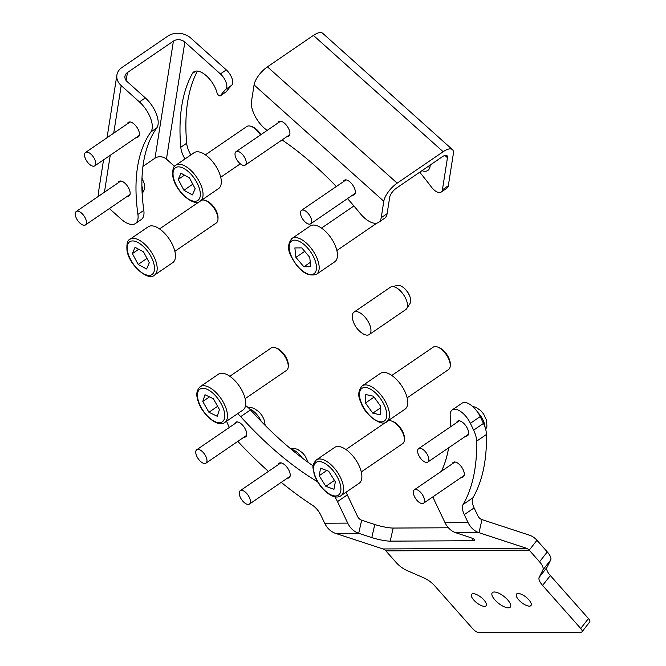 <?xml version="1.0" encoding="UTF-8"?>
<svg xmlns="http://www.w3.org/2000/svg" width="666" height="666" viewBox="0 0 666 666"><rect width="100%" height="100%" fill="white"/><g stroke="black" fill="none" stroke-linecap="round" stroke-linejoin="round"><path stroke-width="1" d="M352.539 195.163A8.816 4.237 -124.4 0 0 354.262 194.805A8.816 4.237 -124.4 0 0 355.311 192.924A8.816 4.237 -124.4 0 0 351.523 183.5A8.816 4.237 -124.4 0 0 344.305 180.245A8.816 4.237 -124.4 0 0 343.348 181.726M287.096 136.48A8.816 4.237 -124.4 0 0 288.819 136.122A8.816 4.237 -124.4 0 0 289.868 134.249A8.816 4.237 -124.4 0 0 286.08 124.817A8.816 4.237 -124.4 0 0 278.863 121.562A8.816 4.237 -124.4 0 0 277.905 123.044M420.021 172.011A2.714 1.307 -124.4 0 0 420.962 173.726A218.448 104.903 55.6 0 1 431.31 186.93A10.856 5.211 -124.4 0 0 441.133 192.108A10.856 5.211 -124.4 0 0 442.415 189.793L448.31 185.764L453.355 153.688A16.284 6.485 131.9 0 0 452.439 149.625L322.71 33.3A16.284 6.485 131.9 0 0 313.411 35.39L267.441 66.833A16.284 6.485 131.9 0 0 254.071 84.932L251.49 101.382A21.712 10.423 -124.4 0 0 267.149 130.394M452.439 149.625A16.284 6.485 131.9 0 0 443.148 151.715L397.169 183.158A16.284 6.485 131.9 0 0 383.807 201.257L381.218 217.707L387.113 213.678A21.712 10.423 55.6 0 1 384.54 218.298L378.646 222.336A21.712 10.423 -124.4 0 0 381.218 217.707M442.415 189.793L447.46 157.717A8.142 3.238 131.9 0 0 447.003 155.686A8.142 3.238 131.9 0 0 442.357 156.735L396.378 188.178A8.142 3.238 131.9 0 0 389.702 197.228L387.113 213.678M378.646 222.336A21.712 10.423 -124.4 0 1 360.031 213.303A227.947 109.465 -124.4 0 0 347.519 198.601M336.347 186.513A227.947 109.465 -124.4 0 0 282.068 139.927M448.31 185.764A10.856 5.211 55.6 0 1 447.028 188.07L441.133 192.108M429.928 167.158A18.998 9.124 55.6 0 1 427.855 166.65M430.211 165.043A18.998 9.124 55.6 0 1 427.838 170.429A18.998 9.124 55.6 0 1 421.961 170.687M237.246 151.332A8.142 3.913 55.6 0 1 244.522 157.276A8.142 3.913 55.6 0 1 245.213 165.126A8.142 3.913 55.6 0 1 243.989 165.476A8.142 3.913 55.6 0 1 236.713 159.532A8.142 3.913 55.6 0 1 236.022 151.69A8.142 3.913 55.6 0 1 237.246 151.332M303.446 210.098A8.142 3.913 55.6 0 1 310.273 216.517A8.142 3.913 55.6 0 1 310.656 223.809A8.142 3.913 55.6 0 1 308.683 224.076A8.142 3.913 55.6 0 1 301.848 217.657A8.142 3.913 55.6 0 1 301.465 210.364A8.142 3.913 55.6 0 1 303.446 210.098M136.622 137.238A8.816 4.237 -124.4 0 0 138.345 136.88A8.816 4.237 -124.4 0 0 134.224 124.159A8.816 4.237 -124.4 0 0 128.388 122.319A8.816 4.237 -124.4 0 0 127.431 123.793M127.331 196.287A8.816 4.237 -124.4 0 0 129.062 195.929A8.816 4.237 -124.4 0 0 124.933 183.217A8.816 4.237 -124.4 0 0 119.106 181.368A8.816 4.237 -124.4 0 0 118.14 182.85M190.867 154.912A18.998 9.124 55.6 0 1 186.68 143.248A256.443 123.152 55.6 0 1 197.411 71.071M184.973 158.941A18.998 9.124 55.6 0 1 180.786 147.286A256.443 123.152 55.6 0 1 192.391 73.493A18.998 9.124 55.6 0 1 193.848 71.861A18.998 9.124 55.6 0 1 206.51 75.916A18.998 9.124 55.6 0 1 217.024 92.824A2.714 1.307 -124.4 0 0 218.531 95.238A2.714 1.307 -124.4 0 0 220.338 95.821A2.714 1.307 -124.4 0 0 220.504 95.654A218.448 104.903 55.6 0 1 225.857 89.252A10.856 5.211 -124.4 0 0 220.404 73.926L184.857 42.058A8.142 6.36 8.9 0 0 173.41 41.101L127.431 72.544A8.142 6.36 8.9 0 0 124.95 76.265A8.142 6.36 8.9 0 0 127.098 81.56L145.33 97.91A21.712 10.423 55.6 0 1 156.776 127.922A227.947 109.465 -124.4 0 0 143.814 210.381A21.712 10.423 55.6 0 1 141.284 219.514L135.389 223.551A21.712 10.423 -124.4 0 0 137.92 214.41L143.814 210.381M109.382 208.566L121.029 219.006A21.712 10.423 -124.4 0 0 135.389 223.551M220.404 73.926L226.298 69.897L190.751 38.02A16.284 12.729 8.9 0 0 167.849 36.114L121.87 67.557A16.284 12.729 8.9 0 0 116.908 75A16.284 12.729 8.9 0 0 121.204 85.589L139.435 101.94L145.33 97.91M220.504 95.654L226.398 91.625A218.448 104.903 55.6 0 1 231.751 85.223L225.857 89.252M174.525 166.358L166.45 159.124A8.142 6.36 8.9 0 0 155.003 158.167L142.957 166.4M103.563 159.84L98.501 192.066A16.284 12.729 8.9 0 0 98.693 196.154M156.776 127.922L150.882 131.951A227.947 109.465 -124.4 0 0 137.92 214.41M150.882 131.951A21.712 10.423 -124.4 0 0 139.435 101.94M226.298 69.897A10.856 5.211 55.6 0 1 231.751 85.223M480.203 416.591L470.379 423.31A16.284 7.817 -124.4 0 0 454.653 409.215A16.284 7.817 -124.4 0 0 452.206 409.923L462.029 403.196A16.284 7.817 55.6 0 1 464.477 402.497A16.284 7.817 55.6 0 1 480.203 416.591L483.458 423.41A21.712 10.423 55.6 0 1 486.455 434.457A265.942 127.714 55.6 0 1 472.927 497.785A13.57 6.518 -124.4 0 0 474.109 507.917L477.863 515.784A8.142 6.793 -90.3 0 0 481.976 519.605L529.32 535.148A21.712 18.107 89.7 0 1 536.971 540.293L547.277 551.923A13.57 5.153 38.1 0 1 550.682 559.998L546.928 567.474A13.57 5.153 -141.9 0 0 550.332 575.549L588.461 618.581A5.428 2.065 38.1 0 1 589.735 621.944L581.984 631.818A5.428 2.065 -141.9 0 0 580.71 628.454L588.461 618.581M245.554 405.586A16.284 7.817 55.6 0 1 250.516 409.906A227.947 109.465 -124.4 0 0 313.162 465.9M250.516 409.906L240.692 416.625A16.284 7.817 -124.4 0 0 237.62 413.678M508.325 607.825A11.53 4.379 -141.9 0 0 510.381 607.034A11.53 4.379 -141.9 0 0 505.96 598.126A11.53 4.379 -141.9 0 0 494.297 591.999A11.53 4.379 -141.9 0 0 492.241 592.79A11.53 4.379 -141.9 0 0 496.661 601.698A11.53 4.379 -141.9 0 0 508.325 607.825M529.37 606.135A9.224 3.505 -141.9 0 0 531.01 605.502A9.224 3.505 -141.9 0 0 527.472 598.376A9.224 3.505 -141.9 0 0 518.148 593.473A9.224 3.505 -141.9 0 0 516.5 594.105A9.224 3.505 -141.9 0 0 520.038 601.232A9.224 3.505 -141.9 0 0 529.37 606.135M484.473 606.351A9.224 3.505 -141.9 0 0 486.122 605.727A9.224 3.505 -141.9 0 0 482.584 598.601A9.224 3.505 -141.9 0 0 473.251 593.697A9.224 3.505 -141.9 0 0 471.611 594.33A9.224 3.505 -141.9 0 0 475.149 601.456A9.224 3.505 -141.9 0 0 484.473 606.351M465.784 436.097A8.816 4.237 -124.4 0 0 466.183 436.122A8.816 4.237 -124.4 0 0 467.507 435.739A8.816 4.237 -124.4 0 0 466.766 427.231A8.816 4.237 -124.4 0 0 458.874 420.795A8.816 4.237 -124.4 0 0 457.55 421.178A8.816 4.237 -124.4 0 0 456.593 422.652M461.488 477.281A8.816 4.237 -124.4 0 0 461.888 477.306A8.816 4.237 -124.4 0 0 463.211 476.923A8.816 4.237 -124.4 0 0 462.47 468.423A8.816 4.237 -124.4 0 0 454.578 461.979A8.816 4.237 -124.4 0 0 453.255 462.362A8.816 4.237 -124.4 0 0 452.297 463.844M287.387 478.155A8.816 4.237 -124.4 0 0 287.787 478.171A8.816 4.237 -124.4 0 0 289.119 477.788A8.816 4.237 -124.4 0 0 288.37 469.289A8.816 4.237 -124.4 0 0 280.478 462.845A8.816 4.237 -124.4 0 0 279.154 463.228A8.816 4.237 -124.4 0 0 278.197 464.71M243.914 437.204A8.816 4.237 -124.4 0 0 244.322 437.229A8.816 4.237 -124.4 0 0 245.646 436.846A8.816 4.237 -124.4 0 0 244.897 428.338A8.816 4.237 -124.4 0 0 237.013 421.903A8.816 4.237 -124.4 0 0 235.689 422.286A8.816 4.237 -124.4 0 0 234.723 423.767M345.945 492.291A21.712 10.423 55.6 0 1 347.311 494.905L357.55 516.391A8.142 6.793 -90.3 0 0 361.663 520.204L374.775 524.508A13.57 2.006 -167.2 0 0 393.181 528.055L390.209 541.142L472.51 540.734A13.57 2.006 12.8 0 0 474.816 540.151A13.57 2.006 12.8 0 0 469.072 537.112L455.96 532.808L479.004 532.692L526.348 548.235A8.142 6.793 89.7 0 1 529.22 550.158L539.527 561.796L547.277 551.923M390.209 541.142A13.57 2.006 12.8 0 1 371.803 537.595L374.775 524.508M581.984 631.818A5.428 2.065 -141.9 0 1 581.018 632.192L479.262 632.7A5.428 2.065 -141.9 0 1 472.968 628.995L434.84 585.963A13.57 5.153 38.1 0 0 423.951 577.913L407.051 570.554A13.57 5.153 -141.9 0 1 396.17 562.512L385.864 550.874A8.142 6.793 -90.3 0 0 382.992 548.951L335.647 533.408L358.699 533.291L371.803 537.595M393.181 528.055L448.418 527.78M550.682 559.998L542.932 569.871L539.177 577.339L546.928 567.474M550.332 575.549L542.582 585.422L580.71 628.454M542.582 585.422A13.57 5.153 38.1 0 1 539.177 577.339M542.932 569.871A13.57 5.153 -141.9 0 0 539.527 561.796M481.976 519.605L479.004 532.692A21.712 18.107 -90.3 0 1 468.04 522.502L464.285 514.635A13.57 6.518 55.6 0 1 463.103 504.503L472.927 497.785M432.992 496.769A21.712 10.423 -124.4 0 0 434.748 501.14L444.996 522.619A21.712 18.107 89.7 0 0 455.96 532.808M281.243 482.351A265.942 127.714 55.6 0 0 312.471 505.253A13.57 6.518 55.6 0 1 320.929 515.351L324.683 523.218A21.712 18.107 89.7 0 0 335.647 533.408M361.663 520.204L358.699 533.291A21.712 18.107 -90.3 0 1 347.727 523.11L337.487 501.623A21.712 10.423 -124.4 0 0 334.732 496.719M240.692 416.625A227.947 109.465 -124.4 0 0 317.64 481.801M268.431 471.395A265.942 127.714 55.6 0 1 238.736 442.357A21.712 10.423 -124.4 0 1 237.829 441.367M226.623 421.195A16.284 7.817 -124.4 0 0 227.963 424.525L229.354 427.439M441.45 471.253A227.947 109.465 -124.4 0 0 448.634 447.818M450.449 426.856A227.947 109.465 -124.4 0 0 450.191 415.576A16.284 7.817 -124.4 0 1 452.206 409.923M470.379 423.31L473.634 430.128L483.458 423.41M486.455 434.457L476.631 441.175A265.942 127.714 55.6 0 1 463.103 504.503M476.631 441.175A21.712 10.423 -124.4 0 0 473.634 430.128M87.521 152.173A8.142 3.913 55.6 0 1 94.356 158.591A8.142 3.913 55.6 0 1 94.739 165.876A8.142 3.913 55.6 0 1 92.765 166.142A8.142 3.913 55.6 0 1 85.931 159.723A8.142 3.913 55.6 0 1 85.548 152.439A8.142 3.913 55.6 0 1 87.521 152.173M78.896 211.422A8.142 3.913 55.6 0 1 85.298 218.09A8.142 3.913 55.6 0 1 85.456 224.933A8.142 3.913 55.6 0 1 82.825 225A8.142 3.913 55.6 0 1 76.415 218.331A8.142 3.913 55.6 0 1 76.265 211.488A8.142 3.913 55.6 0 1 78.896 211.422M417.915 453.138A8.142 3.913 55.6 0 1 418.639 448.609A8.142 3.913 55.6 0 1 424.034 450.324A8.142 3.913 55.6 0 1 428.554 457.525A8.142 3.913 55.6 0 1 427.83 462.046A8.142 3.913 55.6 0 1 422.435 460.339A8.142 3.913 55.6 0 1 417.915 453.138M413.403 493.281A8.142 3.913 55.6 0 1 414.344 489.793A8.142 3.913 55.6 0 1 420.179 491.924A8.142 3.913 55.6 0 1 424.475 499.75A8.142 3.913 55.6 0 1 423.534 503.238A8.142 3.913 55.6 0 1 417.699 501.107A8.142 3.913 55.6 0 1 413.403 493.281M239.227 493.381A8.142 3.913 55.6 0 1 240.243 490.667A8.142 3.913 55.6 0 1 246.428 493.148A8.142 3.913 55.6 0 1 250.449 501.39A8.142 3.913 55.6 0 1 249.434 504.104A8.142 3.913 55.6 0 1 243.256 501.623A8.142 3.913 55.6 0 1 239.227 493.381M195.762 451.906A8.142 3.913 55.6 0 1 196.77 449.717A8.142 3.913 55.6 0 1 203.205 452.464A8.142 3.913 55.6 0 1 206.976 460.972A8.142 3.913 55.6 0 1 205.969 463.161A8.142 3.913 55.6 0 1 199.534 460.414A8.142 3.913 55.6 0 1 195.762 451.906M291.949 238.478L310.223 225.982A21.712 10.423 55.6 0 1 334.449 243.839A21.712 10.423 55.6 0 1 334.732 261.821L316.458 274.317A21.712 10.423 55.6 0 0 316.175 256.335A21.712 10.423 55.6 0 0 291.949 238.478C287.554 243.781 287.421 250.05 291.566 257.267C299.292 271.312 307.592 276.989 316.458 274.317M310.781 266.75L309.74 257.301L301.79 247.894L294.871 247.927L295.92 257.376L303.871 266.783L310.781 266.75M310.298 262.387L303.871 266.783M304.712 251.357L295.92 257.376M437.429 346.944L438.761 347.411A12.213 5.861 55.6 0 1 449.334 359.307A12.213 5.861 55.6 0 1 450.299 364.285L450.249 365.692A13.57 6.518 -124.4 0 0 449.175 360.164A13.57 6.518 -124.4 0 0 437.429 346.944A13.57 6.518 -124.4 0 0 433.241 347.136L391.816 375.457M362.229 385.83L380.502 373.335A21.712 10.423 55.6 0 1 406.01 394.189A21.712 10.423 55.6 0 1 405.02 409.174L386.746 421.67A21.712 10.423 55.6 0 0 387.737 406.685A21.712 10.423 55.6 0 0 362.229 385.83C358.216 390.434 357.684 395.737 360.622 401.74C365.159 416.45 383 427.089 386.746 421.67M407.134 397.86L448.559 369.53A13.57 6.518 -124.4 0 0 450.249 365.692M380.428 414.851L380.761 406.385L373.443 396.22L365.8 394.53L365.468 402.997L372.785 413.161L380.428 414.851M380.711 407.742L372.785 413.161M374.084 397.103L365.468 402.997M391.575 421.029L392.907 421.495A12.213 5.861 55.6 0 1 403.912 434.715A12.213 5.861 55.6 0 1 404.445 438.361L404.395 439.776A13.57 6.518 -124.4 0 0 403.812 435.714A13.57 6.518 -124.4 0 0 391.575 421.029A13.57 6.518 -124.4 0 0 387.645 421.054M316.375 459.915L334.648 447.419A21.712 10.423 55.6 0 1 348.809 451.773A21.712 10.423 55.6 0 1 360.93 470.612A21.712 10.423 55.6 0 1 359.165 483.258L340.892 495.754A21.712 10.423 55.6 0 0 342.665 483.108A21.712 10.423 55.6 0 0 330.536 464.269A21.712 10.423 55.6 0 0 316.375 459.915C310.681 466.391 313.586 467.94 314.011 473.543C317.674 487.012 333.2 501.423 340.892 495.754M361.28 471.944L402.705 443.614A13.57 6.518 -124.4 0 0 404.395 439.776M333.932 489.352L335.356 481.818L328.688 471.245L320.587 468.198L319.164 475.724L325.832 486.305L333.932 489.352M334.465 480.402L325.832 486.305M326.765 470.521L319.164 475.724M275.441 347.76L276.773 348.226A12.213 5.861 55.6 0 1 288.02 362.379A12.213 5.861 55.6 0 1 288.303 365.093L288.261 366.5A13.57 6.518 -124.4 0 0 287.937 363.486A13.57 6.518 -124.4 0 0 275.441 347.76A13.57 6.518 -124.4 0 0 271.245 347.943L229.828 376.273M200.241 386.638L218.515 374.142A21.712 10.423 55.6 0 1 233.358 379.129A21.712 10.423 55.6 0 1 245.221 399.009A21.712 10.423 55.6 0 1 243.023 409.981L224.75 422.477A21.712 10.423 55.6 0 0 226.948 411.505A21.712 10.423 55.6 0 0 215.093 391.625A21.712 10.423 55.6 0 0 200.241 386.638C196.928 389.868 195.995 393.872 197.452 398.634C200.05 412.912 217.99 428.638 224.75 422.477M245.146 398.668L286.563 370.346A13.57 6.518 -124.4 0 0 288.261 366.5M217.249 416.275L219.464 409.507L213.336 398.734L204.995 394.73L202.772 401.49L208.908 412.262L217.249 416.275M217.632 406.293L208.908 412.262M209.499 396.894L202.772 401.49M205.153 200.408L206.485 200.874A12.213 5.861 55.6 0 1 217.84 215.559A12.213 5.861 55.6 0 1 218.023 217.74L217.973 219.147A13.57 6.518 -124.4 0 0 217.774 216.716A13.57 6.518 -124.4 0 0 205.153 200.408A13.57 6.518 -124.4 0 0 201.224 200.433M129.962 239.285L148.227 226.79A21.712 10.423 55.6 0 1 163.478 232.159A21.712 10.423 55.6 0 1 175.133 252.597A21.712 10.423 55.6 0 1 172.744 262.629L154.47 275.125A21.712 10.423 55.6 0 0 156.86 265.093A21.712 10.423 55.6 0 0 145.205 244.655A21.712 10.423 55.6 0 0 129.962 239.285C127.531 240.026 126.54 243.714 126.981 250.349C128.888 265.068 148.285 281.585 154.47 275.125M174.867 251.315L216.284 222.993A13.57 6.518 -124.4 0 0 217.973 219.147M146.628 268.989L149.292 262.704L143.506 251.856L135.048 247.302L132.384 253.596L138.17 264.435L146.628 268.989M146.995 258.4L138.17 264.435M138.703 249.267L132.384 253.596M260.473 134.965A13.57 6.518 -124.4 0 0 251.007 126.324L252.339 126.79A12.213 5.861 55.6 0 1 260.914 134.665M251.007 126.324A13.57 6.518 -124.4 0 0 246.82 126.507L205.394 154.837M175.816 165.21L194.081 152.714A21.712 10.423 55.6 0 1 209.407 158.142A21.712 10.423 55.6 0 1 221.012 178.688A21.712 10.423 55.6 0 1 218.598 188.553L200.324 201.049A21.712 10.423 55.6 0 0 202.747 191.184A21.712 10.423 55.6 0 0 191.134 170.638A21.712 10.423 55.6 0 0 175.816 165.21C173.401 165.984 172.402 169.614 172.802 176.099C174.6 190.801 194.047 207.542 200.324 201.049M192.416 194.922L195.163 188.719L189.444 177.864L180.969 173.218L178.222 179.412L183.941 190.268L192.416 194.922M192.79 184.216L183.941 190.268M184.474 175.141L178.222 179.412M355.977 311.571A13.57 6.518 -124.4 0 0 353.946 312.163A13.57 6.518 -124.4 0 0 352.564 319.006A23.368 23.368 0 0 0 362.379 333.358A13.57 6.518 -124.4 0 0 367.224 335.148A13.57 6.518 -124.4 0 0 369.264 334.557A13.57 6.518 -124.4 0 0 368.115 321.478A13.57 6.518 -124.4 0 0 355.977 311.571M406.726 308.608L410.073 303.388A11.097 5.328 -124.4 0 0 410.431 298.476A11.097 5.328 -124.4 0 0 402.497 286.88A11.097 5.328 -124.4 0 0 398.459 285.364A11.097 5.328 -124.4 0 0 397.793 285.431L391.716 286.663A13.57 6.518 55.6 0 1 392.524 286.58A13.57 6.518 55.6 0 1 403.954 295.329A13.57 6.518 55.6 0 1 406.726 308.608A13.57 6.518 55.6 0 1 405.802 309.565L369.264 334.557M353.946 312.163L390.484 287.171A13.57 6.518 55.6 0 1 391.716 286.663M254.071 84.932L383.807 201.257M267.441 66.833L397.169 183.158M313.411 35.39L443.148 151.715M444.938 155.453L447.46 157.717M186.68 143.248L180.786 147.286M104.437 192.224L110.248 155.27M113.719 133.167L121.204 85.589M166.45 159.124L184.857 42.058M155.003 158.167L173.41 41.101M126.165 80.569L127.431 72.544M195.904 71.087L192.391 73.493M382.992 548.951L526.348 548.235M472.51 540.734L472.985 538.628M536.971 540.293L529.22 550.158L385.864 550.874M444.996 522.619L468.04 522.502M324.683 523.218L347.727 523.11M347.311 494.905L337.487 501.623M474.109 507.917L464.285 514.635M142.133 193.29A14.652 7.035 -124.4 0 0 141.9 186.089M485.006 427.181A14.652 7.035 -124.4 0 0 484.482 423.942A14.652 7.035 -124.4 0 0 477.772 412.362M302.297 458.042A14.652 7.035 -124.4 0 0 291.4 449.392M261.313 421.47A14.652 7.035 -124.4 0 0 249.575 408.899M313.753 257.284A19.814 9.515 -124.4 0 0 294.622 240.126A19.814 9.515 -124.4 0 0 291.908 257.392A19.814 9.515 -124.4 0 0 311.039 274.55A19.814 9.515 -124.4 0 0 313.753 257.284M385.198 407.367A19.814 9.515 -124.4 0 0 366.741 387.687A19.814 9.515 -124.4 0 0 361.022 402.014A19.814 9.515 -124.4 0 0 379.487 421.695A19.814 9.515 -124.4 0 0 385.198 407.367M340.06 483.591A19.814 9.515 -124.4 0 0 322.477 462.246A19.814 9.515 -124.4 0 0 314.46 473.951A19.814 9.515 -124.4 0 0 332.043 495.296A19.814 9.515 -124.4 0 0 340.06 483.591M224.309 411.838A19.814 9.515 -124.4 0 0 207.551 389.502A19.814 9.515 -124.4 0 0 197.927 399.167A19.814 9.515 -124.4 0 0 214.693 421.503A19.814 9.515 -124.4 0 0 224.309 411.838M154.204 265.343A19.814 9.515 -124.4 0 0 137.995 242.516A19.814 9.515 -124.4 0 0 127.472 250.949A19.814 9.515 -124.4 0 0 143.681 273.784A19.814 9.515 -124.4 0 0 154.204 265.343M200.083 191.417A19.814 9.515 -124.4 0 0 183.974 168.506A19.814 9.515 -124.4 0 0 173.302 176.715A19.814 9.515 -124.4 0 0 189.41 199.625A19.814 9.515 -124.4 0 0 200.083 191.417M245.213 165.126L289.785 134.649M236.022 151.69L280.594 121.204M310.656 223.809L355.228 193.323M301.465 210.364L346.037 179.887M107.043 137.737L116.908 75M226.232 91.783L220.338 95.821M94.739 165.876L139.311 135.398M85.548 152.439L130.12 121.953M142 178.08L144.422 184.066L144.53 189.194L142.166 193.814M85.456 224.933L130.02 194.447M76.265 211.488L120.829 181.01M472.585 406.41L475.999 407.326L480.785 410.631L483.591 413.969L486.605 420.354L486.904 426.332L485.697 429.428M418.639 448.609L459.282 420.82M427.83 462.046L468.473 434.257M414.344 489.793L454.986 462.004M423.534 503.238L464.177 475.441M290.676 448.792L294.98 448.576L297.61 449.375L302.389 452.689L305.195 456.027L308.208 462.412M240.243 490.667L280.885 462.87M249.434 504.104L290.076 476.315M248.21 407.609L251.507 407.625L254.137 408.433L258.916 411.746L261.721 415.076L263.894 419.022L265.251 425.474M196.77 449.717L237.412 421.928M205.969 463.161L246.603 435.364M321.536 228.105L353.921 205.96M336.854 250.508L376.948 223.085M345.962 449.542L386.372 421.903M159.54 228.921L199.95 201.282M220.712 177.239L240.309 163.836M410.431 298.476A19.222 19.222 0 0 0 402.497 286.88"/></g></svg>
